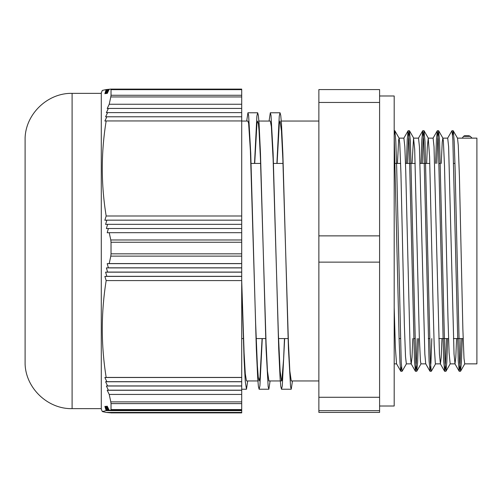 <?xml version="1.0" encoding="UTF-8"?>
<svg xmlns="http://www.w3.org/2000/svg" width="502" height="502" viewBox="0 0 502 502"><rect width="100%" height="100%" fill="white"/><g stroke="black" fill="none" stroke-linecap="round" stroke-linejoin="round"><path stroke-width="0.75" d="M318.87 89.582L318.87 102.464L379.594 102.464L379.594 89.582L318.87 89.582M379.594 102.464L379.594 235.865L318.87 235.865L318.87 102.464M318.87 412.418L318.87 410.68L379.594 410.68L379.594 412.418L318.87 412.418L379.594 412.418M379.594 410.68L379.594 397.283L318.87 397.283L318.87 410.68M318.87 397.283L318.87 262.138L379.594 262.138L379.594 397.283M318.87 235.865L318.87 262.138M379.594 262.138L379.594 235.865M470.305 136.356L469.006 135.76L464.444 135.76L463.497 136.356L470.305 136.356L472.037 138.132L476.9 138.132L476.9 363.868L464.739 363.868L464.005 358.353L462.863 329.005L459.418 176.735L458.27 145.323L457.523 138.207L453.206 130.727L452.572 135.157M462.26 338.574L461.42 362.005L460.585 371.198L459.6 362.312L455.088 168.082L454.184 141.25L453.281 130.796M447.658 338.574L446.824 362.03L445.989 371.21L445.004 362.318L439.589 141.319L438.61 130.74L437.731 139.198L436.853 163.426M435.623 363.799L431.312 371.273L430.409 362.306L424.993 141.332L424.014 130.727L423.136 139.192L422.257 163.426M418.467 338.574L417.633 362.03L416.792 371.191L415.813 362.3L410.398 141.244L409.419 130.721L408.54 139.205L407.662 163.426M406.438 363.793L402.121 371.273L401.217 362.318L396.705 168.107L395.802 141.275L394.898 130.802L394.189 135.157L399.128 339.647L399.956 362.362L400.778 371.204L396.536 363.793L395.363 347.729L394.189 307.431M460.993 338.574L460.114 362.789L459.236 371.267L458.257 360.725L452.842 139.681L451.938 130.727L447.621 138.207M446.397 338.574L445.519 362.795L444.64 371.279L443.661 360.756L438.246 139.7L437.267 130.809L436.426 139.97L435.592 163.426M431.802 338.574L430.923 362.808L430.045 371.273L429.066 360.668L423.65 139.694L422.671 130.796L421.831 139.932L420.996 163.426M417.206 338.574L416.327 362.802L415.449 371.26L414.47 360.681L409.055 139.681L408.076 130.79L407.235 139.97L406.4 163.426M401.487 366.843L400.778 371.204M397.465 163.426L398.638 139.939L399.134 138.213L399.787 143.647L400.929 172.995L404.374 325.265L405.516 356.677L406.35 363.862L411.182 363.868M412.067 163.426L413.548 138.238L414.69 149.301L419.283 336.001L420.425 361.045L420.946 363.856L425.765 363.868M426.662 163.426L427.309 147.205L428.244 138.132L429.599 156.793L433.044 304.488L434.186 345.207L435.334 363.423L435.541 363.868L440.411 363.868M441.258 163.426L442.218 142.191L442.839 138.144M438.692 130.809L442.927 138.213L443.366 140.955L444.508 165.999L447.953 317.346L449.095 352.699L450.168 363.868M456.594 338.574L455.797 357.349L455.007 363.862L454.034 354.086L448.619 146.716L447.709 138.138L442.877 138.132M441.992 338.574L441.202 357.349L440.411 363.875L439.438 354.111L434.023 146.728L433.113 138.144L428.244 138.132M429.963 371.204L425.727 363.799L424.836 354.042L419.427 146.728L418.517 138.132L413.648 138.132M412.801 338.574L412.01 357.361L411.22 363.856M415.367 371.191L411.132 363.787L410.241 354.048L405.741 171.195L404.832 146.722L403.89 138.132M463.497 136.362L462.223 138.207M472.037 138.132L457.479 138.132M246.695 121.045L247.938 112.781L248.634 115.416L250.73 153.254L256.327 348.733L257.727 378.703L258.423 386.559L259.126 389.238L259.91 385.85L262.276 338.574M269.078 121.045L270.314 112.781L271.017 115.429L273.113 153.254L278.71 348.739L280.11 378.715L280.806 386.559L281.503 389.226L282.293 385.862L284.659 338.574M241.707 282.808L244.091 359.413L245.283 381.551L246.476 389.226L247.712 380.955M254.514 163.426L256.88 116.138L257.664 112.781L258.367 115.416L259.063 123.304L260.463 153.254L266.06 348.733L268.156 386.559L268.859 389.238L270.095 380.955M276.897 163.426L279.256 116.131L280.047 112.781L280.743 115.429L281.446 123.291L282.846 153.254L288.437 348.739L290.539 386.559L291.235 389.226L292.471 380.955M284.465 338.574L283.605 359.062L281.854 380.34L281.503 380.955L280.11 371.072L278.359 333.447L273.113 159.103L271.362 126.629L270.314 121.057L258.906 121.045M262.088 338.574L259.998 377.052L259.126 380.968L258.254 377.052L257.375 365.619L255.631 323.206L250.385 150.537L248.634 123.53L247.938 121.057L241.707 121.045M241.707 280.9L244.091 352.925L245.283 373.739L246.476 380.955L257.89 380.955M254.702 163.426L256.924 123.837L257.664 121.057L258.367 123.53L259.063 130.947L260.463 159.103L266.06 342.885L267.459 371.066L268.903 380.955M277.085 163.426L279.307 123.831L280.047 121.057L281.446 130.934L282.846 159.103L288.437 342.891L289.836 371.072L291.26 380.955M110.791 401.882L111.024 403.614L241.707 403.614L241.707 401.882L110.791 401.882L109.223 394.44L107.202 390.267L108.388 390.186L106.374 386.013L107.597 385.931L105.596 381.758L106.863 381.683L104.862 377.504L106.173 377.429C100.996 345.144 100.996 312.865 106.173 280.587L104.862 276.407L106.863 276.332L105.596 272.159L107.597 272.078L106.374 267.905L108.388 267.823L107.202 263.65L109.223 263.575L110.791 256.127L241.707 256.127L241.707 253.843L111.024 253.843L110.791 256.127M241.707 256.127L241.707 401.882M241.707 394.44L109.223 394.44M241.707 403.614L241.707 409.569L111.024 409.569L110.791 410.178L241.707 410.178L241.707 409.569M241.707 410.178L241.707 412.895L109.223 412.757L241.707 412.757M241.707 89.645L241.707 95.273L111.024 95.273L111.024 89.645L241.707 89.645L241.707 89.105L110.835 89.105M241.707 96.949L241.707 239.987L110.791 239.987L109.223 232.683L107.202 232.765L108.388 228.51L106.374 228.592L107.597 224.338L105.596 224.413L106.863 220.165L104.862 220.24L106.173 215.992C100.996 184.309 100.996 152.627 106.173 120.951L104.862 121.026L106.863 116.778L105.596 116.853L107.597 112.605L106.374 112.68L108.388 108.426L107.202 108.507L109.223 104.253L110.791 96.949L241.707 96.949L241.707 95.273M111.024 253.843L111.024 242.259L241.707 242.259L241.707 239.987M241.707 242.259L241.707 253.843M241.707 412.437L106.173 412.437L102.314 411.577L106.173 410.636L104.862 406.382L106.863 410.554L105.596 406.306L107.597 410.479L106.374 406.225L108.388 410.398L107.202 406.143L109.223 410.316L110.791 410.178M109.223 410.316L241.707 410.316M110.791 239.987L111.024 242.259M111.024 95.273L110.791 96.949M241.707 89.105L110.798 89.105L111.024 89.645M110.791 89.105L109.223 89.243L107.202 93.497L108.388 89.325L106.374 93.579L107.597 89.406L105.596 93.654L106.863 89.481L104.862 93.736L106.173 89.563L102.314 90.423L101.291 92.876L101.291 409.124L102.314 411.577M111.024 409.569L111.024 403.614M241.707 232.683L109.223 232.683M109.223 263.575L241.707 263.575M107.597 412.594L241.707 412.594M106.863 412.518L241.707 412.518M241.707 412.675L108.388 412.675M107.597 410.479L241.707 410.479M108.388 410.398L241.707 410.398M241.707 410.554L106.863 410.554M241.707 410.636L106.173 410.636M107.202 390.267L241.707 390.267M105.596 381.758L241.707 381.758M107.597 385.931L241.707 385.931M106.863 381.683L241.707 381.683M104.862 377.504L241.707 377.504M106.374 386.013L241.707 386.013M241.707 390.186L108.388 390.186M106.173 377.429L241.707 377.429M106.374 267.905L241.707 267.905M107.597 272.078L241.707 272.078M108.388 267.823L241.707 267.823M107.202 263.65L241.707 263.65M105.596 272.159L241.707 272.159M241.707 276.332L106.863 276.332M104.862 276.407L241.707 276.407M241.707 280.587L106.173 280.587M107.597 224.338L241.707 224.338M106.863 220.165L241.707 220.165M241.707 228.51L108.388 228.51M106.173 215.992L241.707 215.992M107.597 112.605L241.707 112.605M108.388 108.426L241.707 108.426M241.707 116.778L106.863 116.778M241.707 120.951L106.173 120.951M109.223 104.253L241.707 104.253M107.597 89.406L108.35 89.406M106.863 89.481L107.566 89.481M109.185 89.325L108.388 89.325M106.173 89.563L106.826 89.563M72.1 408.641L72.1 93.359C47.828 92.782 25.759 113.753 25.1 138.025L25.1 363.975C25.759 388.247 47.828 409.218 72.1 408.641L101.291 408.641M379.594 95.989L394.189 95.989L394.189 406.011L379.594 406.011M241.707 338.574L243.326 338.574M256.164 338.574L265.702 338.574M278.547 338.574L288.273 338.574M399.103 338.574L400.364 338.574M413.698 338.574L414.959 338.574M428.294 338.574L429.555 338.574M438.823 338.574L448.556 338.574M453.419 338.574L463.151 338.574M251.088 163.426L260.626 163.426M273.464 163.426L283.009 163.426M394.189 163.426L400.64 163.426M405.503 163.426L415.236 163.426M420.099 163.426L429.831 163.426M439.099 163.426L440.367 163.426M453.695 163.426L454.963 163.426M453.206 130.727L451.938 130.727M438.61 130.727L437.342 130.727M424.014 130.727L422.747 130.727M409.419 130.727L408.151 130.727M394.823 130.727L394.189 130.727M460.503 371.273L459.236 371.273M445.908 371.273L444.64 371.273M431.312 371.273L430.045 371.273M416.716 371.273L415.449 371.273M402.121 371.273L400.853 371.273M399.134 138.213L394.898 130.809M413.73 138.201L409.494 130.79M421.034 363.787L416.798 371.191M428.332 138.201L424.096 130.796M450.225 363.806L445.989 371.21M464.821 363.787L460.585 371.191M459.161 371.191L454.925 363.787M444.565 371.21L440.329 363.799M437.267 130.809L433.025 138.213M422.671 130.796L418.436 138.201M408.07 130.79L403.834 138.194M241.707 389.226L246.451 389.226M259.126 389.226L268.808 389.226M281.503 389.226L291.235 389.226M247.938 112.774L257.664 112.774M270.314 112.774L280.047 112.774M268.859 380.955L281.503 380.955M291.235 380.955L318.87 380.955M281.283 121.045L318.87 121.045M450.143 363.868L455.007 363.868M394.189 363.868L396.58 363.868M399.052 138.132L403.922 138.132M241.707 412.895L110.798 412.895M72.1 93.359L101.291 93.359"/></g></svg>
